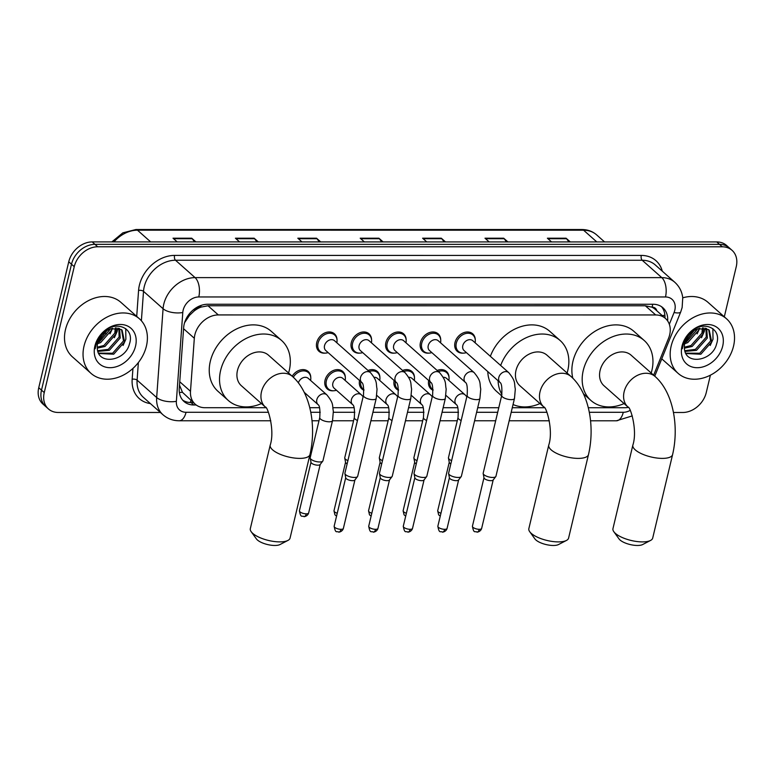 <?xml version="1.0" encoding="UTF-8"?>
<svg xmlns="http://www.w3.org/2000/svg" width="775" height="775" viewBox="0 0 775 775"><rect width="100%" height="100%" fill="white"/><g stroke="black" fill="none" stroke-linecap="round" stroke-linejoin="round"><path stroke-width="1.16" d="M433.089 390.242A11.673 9.067 -48.4 0 1 430.987 388.943A11.673 9.067 -48.4 0 1 428.682 380.506M398.524 390.242A11.673 9.067 -48.4 0 1 396.422 388.943A11.673 9.067 -48.4 0 1 394.117 380.496M363.959 390.242A11.673 9.067 -48.4 0 1 361.847 388.943A11.673 9.067 -48.4 0 1 359.552 380.496M333.541 390.765A11.673 9.067 -48.4 0 1 327.282 388.943A11.673 9.067 -48.4 0 1 325.054 380.215A11.673 9.067 -48.4 0 1 332.63 370.828A11.673 9.067 -48.4 0 1 342.782 371.487A11.673 9.067 -48.4 0 1 345.33 377.483M325.219 353.119A11.673 9.067 -48.4 0 1 318.971 351.298A11.673 9.067 -48.4 0 1 316.733 342.569A11.673 9.067 -48.4 0 1 324.318 333.182A11.673 9.067 -48.4 0 1 334.471 333.841A11.673 9.067 -48.4 0 1 337.018 339.838M359.784 353.119A11.673 9.067 -48.4 0 1 353.536 351.298A11.673 9.067 -48.4 0 1 351.298 342.569A11.673 9.067 -48.4 0 1 358.883 333.182A11.673 9.067 -48.4 0 1 369.036 333.841A11.673 9.067 -48.4 0 1 371.583 339.838M463.489 353.129A11.673 9.067 -48.4 0 1 457.24 351.308A11.673 9.067 -48.4 0 1 455.002 342.579A11.673 9.067 -48.4 0 1 462.578 333.192A11.673 9.067 -48.4 0 1 472.731 333.851A11.673 9.067 -48.4 0 1 475.278 339.838M428.924 353.119A11.673 9.067 -48.4 0 1 422.666 351.308A11.673 9.067 -48.4 0 1 420.438 342.579A11.673 9.067 -48.4 0 1 428.013 333.182A11.673 9.067 -48.4 0 1 438.166 333.851A11.673 9.067 -48.4 0 1 440.713 339.838M394.359 353.119A11.673 9.067 -48.4 0 1 388.101 351.298A11.673 9.067 -48.4 0 1 385.873 342.569A11.673 9.067 -48.4 0 1 393.448 333.182A11.673 9.067 -48.4 0 1 403.601 333.841A11.673 9.067 -48.4 0 1 406.148 339.838M653.645 375.187L668.563 338.278A21.884 17.011 131.6 0 0 669.668 334.829A21.884 17.011 131.6 0 0 665.473 318.467A21.884 17.011 131.6 0 0 655.689 314.95L218.318 314.931A21.884 17.011 131.6 0 0 194.322 338.268L190.495 391.288A21.884 17.011 131.6 0 0 195.222 404.201A21.884 17.011 131.6 0 0 205.017 407.718L265.961 407.718M193.944 311.162A21.884 17.011 -48.4 0 1 200.987 307.113L200.657 307.113A7.295 5.667 131.6 0 0 193.944 311.162L189.555 315.318L184.586 322.681M656.822 310.785A7.295 5.667 131.6 0 0 652.124 307.132L651.794 307.132A21.884 17.011 -48.4 0 1 655.175 309.322L665.473 318.467M179.5 385.117L182.464 392.315L195.222 404.201M651.794 307.132L645.362 305.786L208 305.767L200.987 307.113M588.283 407.728L624.776 407.728A21.884 17.011 131.6 0 0 628.322 407.388M309.758 407.718L319.581 407.718M332.998 407.718L354.146 407.718M374.005 407.718L388.711 407.718M408.58 407.718L423.286 407.718M443.145 407.718L457.851 407.728M477.71 407.728L498.78 407.728M512.275 407.728L544.496 407.728M437.148 370.46A11.673 9.067 -48.4 0 1 446.478 371.487A11.673 9.067 -48.4 0 1 449.035 377.483M402.583 370.46A11.673 9.067 -48.4 0 1 411.912 371.487A11.673 9.067 -48.4 0 1 414.46 377.483M368.018 370.46A11.673 9.067 -48.4 0 1 377.347 371.487A11.673 9.067 -48.4 0 1 379.895 377.483M292.175 376.214A11.673 9.067 -48.4 0 1 308.218 371.487A11.673 9.067 -48.4 0 1 310.765 377.483M667.643 320.927A21.884 17.011 131.6 0 0 662.935 307.782A21.884 17.011 131.6 0 0 653.141 304.265L207.652 304.255A21.884 17.011 131.6 0 0 183.656 327.583L179.257 388.556A21.884 17.011 131.6 0 0 183.985 401.469A21.884 17.011 131.6 0 0 193.769 404.986L196.201 404.986M661.472 306.658A21.884 17.011 -48.4 0 1 664.931 317.983M710.404 375.168L706.248 392.605A21.884 17.011 -48.4 0 1 682.794 412.484L673.436 412.484M160.406 412.474L58.222 412.465A21.884 17.011 -48.4 0 1 48.438 408.948A21.884 17.011 -48.4 0 1 44.243 392.586L74.245 266.668A21.884 17.011 -48.4 0 1 97.698 246.779L722.271 246.799A21.884 17.011 -48.4 0 1 732.055 250.325A21.884 17.011 -48.4 0 1 736.25 266.687L724.305 316.82M48.438 408.948L42.945 404.075A21.884 17.011 -48.4 0 1 38.75 387.703L68.752 261.785A21.884 17.011 -48.4 0 1 92.206 241.907L716.778 241.926L719.52 244.367A21.884 17.011 -48.4 0 1 729.314 247.884A21.884 17.011 -48.4 0 0 719.52 244.367L94.947 244.348L719.52 244.367L722.271 246.799M68.752 261.785L71.494 264.227A21.884 17.011 -48.4 0 1 94.947 244.348A21.884 17.011 -48.4 0 0 71.494 264.227L41.492 390.145L71.494 264.227L74.245 266.668M45.686 406.517A21.884 17.011 -48.4 0 1 41.492 390.145A21.884 17.011 -48.4 0 0 45.686 406.517M193.362 402.545L191.028 402.545A21.884 17.011 -48.4 0 1 182.697 400.152M194.593 241.907L192.2 238.71A5.832 3.022 -90 0 0 191.735 238.206L173.019 238.206L177.194 241.907M195.91 241.907L191.735 238.206M256.99 241.916L254.588 238.71A5.832 3.022 -90 0 0 254.132 238.206L235.416 238.206L239.591 241.916M258.308 241.916L254.132 238.206M319.377 241.916L316.985 238.71A5.832 3.022 -90 0 0 316.529 238.206L297.813 238.206L301.979 241.916M320.705 241.916L316.529 238.206M568.957 241.926L566.564 238.719A5.832 3.022 -90 0 0 566.108 238.216L547.392 238.216L551.567 241.926M570.284 241.926L566.108 238.216M506.569 241.916L504.167 238.719A5.832 3.022 -90 0 0 503.711 238.216L484.995 238.216L489.17 241.916M507.887 241.916L503.711 238.216M444.172 241.916L441.779 238.719A5.832 3.022 -90 0 0 441.314 238.216L422.598 238.216L426.773 241.916M445.489 241.916L441.314 238.216M381.775 241.916L379.382 238.719A5.832 3.022 -90 0 0 378.927 238.216L360.201 238.206L364.376 241.916M383.092 241.916L378.927 238.216M716.778 241.926A21.884 17.011 -48.4 0 1 726.562 245.443L732.055 250.325M671.15 346.105A36.473 28.346 -48.4 0 1 694.836 316.762A36.473 28.346 -48.4 0 1 726.562 318.825A36.473 28.346 -48.4 0 1 733.547 346.105A36.473 28.346 -48.4 0 1 709.861 375.439A36.473 28.346 -48.4 0 1 678.135 373.376A36.473 28.346 -48.4 0 1 671.15 346.105M682.756 297.803A36.473 28.346 -48.4 0 1 708.03 302.366L726.562 318.825M685.759 353.158L699.757 353.255L710.627 340.932L708.67 329.704M685.943 353.516L700.852 354.223L711.712 341.901L709.232 330.169L708.486 329.569L698.168 328.745A16.488 12.807 -48.4 0 0 684.819 343.054A16.488 12.807 -48.4 0 0 684.412 347.733C684.499 365.742 712.458 361.373 716.526 344.158C722.61 326.934 700.823 319.242 688.81 334.025L682.891 345.146L682.349 348.74L683.124 344.894C685.991 336.282 691 330.906 698.168 328.745M684.838 350.697L695.398 349.38L706.267 337.057L705.977 328.338M685.052 351.414L696.493 350.348L707.352 338.026L706.713 328.6M684.383 347.2L691.038 345.514L701.908 333.192L702.489 327.873M684.432 348.169L692.133 346.483L702.993 334.151L703.448 327.883M685.003 342.337L686.679 341.639L697.665 328.91M684.664 343.751L687.764 342.608L698.633 330.286L699.06 328.445M722.697 346.105A23.783 18.484 -48.4 0 1 697.209 367.708A23.783 18.484 -48.4 0 1 682.01 346.105A23.783 18.484 -48.4 0 1 707.498 324.493A23.783 18.484 -48.4 0 1 722.697 346.105M696.522 327.563L685.148 341.843M697.132 333.87L699.738 328.261M701.491 337.735L704.291 331.497L704.95 328.077M710.21 345.476L713.01 339.237L712.864 328.639M650.535 540.456L642.64 544.554A13.127 4.689 -166.6 0 1 637.428 545.474A13.127 4.689 -166.6 0 1 619.031 538.925L613.829 531.708A20.421 7.295 13.4 0 0 642.446 541.899A20.421 7.295 13.4 0 0 650.535 540.456A20.421 7.295 13.4 0 0 652.695 538.102L672.593 454.596A20.421 7.295 -166.6 0 1 662.334 458.393A20.421 7.295 -166.6 0 1 641.855 453.888A20.421 7.295 -166.6 0 1 632.855 445.131L612.957 528.637A20.421 7.295 13.4 0 0 613.829 531.708M628.041 407.088A20.421 15.868 131.6 0 1 624.127 391.811A20.421 15.868 131.6 0 1 646.021 373.259A20.421 15.868 131.6 0 1 655.156 376.534L631.131 355.202A20.421 15.868 131.6 0 0 613.364 354.049A20.421 15.868 131.6 0 0 600.102 370.479A20.421 15.868 131.6 0 0 604.006 385.756L628.041 407.088C630.143 406.11 637.815 430.183 632.855 445.131M624.078 403.572A40.116 31.174 -48.4 0 1 590.938 400.481A40.116 31.174 -48.4 0 1 583.255 370.479A40.116 31.174 -48.4 0 1 609.305 338.21A40.116 31.174 -48.4 0 1 644.199 340.477A40.116 31.174 -48.4 0 1 651.882 370.479A40.116 31.174 -48.4 0 1 651.194 373.017M572.832 378.21A40.116 31.174 -48.4 0 1 572.948 361.334A40.116 31.174 -48.4 0 1 599.007 329.065A40.116 31.174 -48.4 0 1 633.902 331.332L644.199 340.477M566.428 540.456L558.523 544.544A13.127 4.689 -166.6 0 1 553.321 545.474A13.127 4.689 -166.6 0 1 534.924 538.925L529.722 531.708A20.421 7.295 13.4 0 0 558.339 541.899A20.421 7.295 13.4 0 0 566.428 540.456A20.421 7.295 13.4 0 0 568.588 538.092L588.487 454.596A20.421 7.295 -166.6 0 1 578.227 458.393A20.421 7.295 -166.6 0 1 557.748 453.888A20.421 7.295 -166.6 0 1 548.748 445.121L528.85 528.627A20.421 7.295 13.4 0 0 529.722 531.708M543.934 407.088A20.421 15.868 131.6 0 1 540.02 391.811A20.421 15.868 131.6 0 1 561.914 373.25A20.421 15.868 131.6 0 1 571.049 376.534L547.014 355.202A20.421 15.868 131.6 0 0 529.257 354.049A20.421 15.868 131.6 0 0 515.985 370.479A20.421 15.868 131.6 0 0 519.899 385.747L543.934 407.088C546.036 406.11 553.708 430.173 548.748 445.121M500.66 365.471A40.116 31.174 -48.4 0 1 560.092 340.477A40.116 31.174 -48.4 0 1 567.775 370.479A40.116 31.174 -48.4 0 1 567.087 373.017M490.362 356.326A40.116 31.174 -48.4 0 1 549.795 331.332L560.092 340.477M539.972 403.562A40.116 31.174 -48.4 0 1 513.04 404.502M501.909 394.465A40.116 31.174 -48.4 0 1 498.083 380.738M501.609 395.851L496.523 391.336A40.116 31.174 -48.4 0 1 487.785 371.593M287.903 540.446L279.998 544.544A13.127 4.689 -166.6 0 1 274.796 545.464A13.127 4.689 -166.6 0 1 256.399 538.916L251.187 531.698A20.421 7.295 13.4 0 0 279.804 541.89A20.421 7.295 13.4 0 0 287.903 540.446A20.421 7.295 13.4 0 0 290.063 538.092L309.952 454.586A20.421 7.295 -166.6 0 1 299.702 458.383A20.421 7.295 -166.6 0 1 279.223 453.879A20.421 7.295 -166.6 0 1 270.213 445.121L250.325 528.618A20.421 7.295 13.4 0 0 251.187 531.698M265.399 407.078A20.421 15.868 131.6 0 1 261.485 391.801A20.421 15.868 131.6 0 1 283.379 373.24A20.421 15.868 131.6 0 1 292.524 376.524L268.489 355.192A20.421 15.868 131.6 0 0 250.722 354.039A20.421 15.868 131.6 0 0 237.46 370.469A20.421 15.868 131.6 0 0 241.374 385.737L265.399 407.078C267.501 406.1 275.173 430.173 270.213 445.121M261.437 403.562A40.116 31.174 -48.4 0 1 228.296 400.472A40.116 31.174 -48.4 0 1 220.613 370.469A40.116 31.174 -48.4 0 1 246.663 338.191A40.116 31.174 -48.4 0 1 281.567 340.467A40.116 31.174 -48.4 0 1 289.249 370.469A40.116 31.174 -48.4 0 1 288.562 373.007M228.296 400.472L217.998 391.327A40.116 31.174 -48.4 0 1 210.316 361.324A40.116 31.174 -48.4 0 1 236.365 329.055A40.116 31.174 -48.4 0 1 271.269 331.322L281.567 340.467M500.04 382.472L464.06 350.532A6.568 5.105 -48.4 0 1 462.801 345.621A6.568 5.105 -48.4 0 1 467.063 340.341A6.568 5.105 -48.4 0 1 472.779 340.709L508.758 372.649A6.568 5.105 -48.4 0 0 505.465 371.613A6.568 5.105 -48.4 0 0 498.78 377.561A6.568 5.105 -48.4 0 0 500.04 382.472C501.628 383.354 502.19 387.665 501.716 395.395L483.183 473.196A6.568 2.344 -166.6 0 0 483.174 473.583A6.568 2.344 -166.6 0 0 483.949 474.717A6.568 2.344 -166.6 0 0 492.658 477.458A6.568 2.344 -166.6 0 0 495.787 476.586A6.568 2.344 -166.6 0 0 495.952 476.238L514.493 398.437A6.568 2.344 -166.6 0 1 511.19 399.658A6.568 2.344 -166.6 0 1 510.832 399.648A6.568 2.344 -166.6 0 1 504.448 398.127A6.568 2.344 -166.6 0 1 501.716 395.395M466.405 352.615A10.937 8.506 -48.4 0 1 458.403 351.366A10.937 8.506 -48.4 0 1 456.31 343.189A10.937 8.506 -48.4 0 1 463.421 334.383A10.937 8.506 -48.4 0 1 472.934 335.003A10.937 8.506 -48.4 0 1 475.114 342.792M493.229 479.793A4.737 1.695 -166.6 0 1 493.113 480.045A4.737 1.695 -166.6 0 1 490.856 480.674A4.737 1.695 -166.6 0 1 484.569 478.688A4.737 1.695 -166.6 0 1 484.007 477.875L483.174 473.583M465.475 382.472L429.495 350.532A6.568 5.105 -48.4 0 1 428.236 345.621A6.568 5.105 -48.4 0 1 432.498 340.341A6.568 5.105 -48.4 0 1 438.204 340.709L474.184 372.649A6.568 5.105 -48.4 0 0 470.89 371.613A6.568 5.105 -48.4 0 0 464.215 377.561A6.568 5.105 -48.4 0 0 465.475 382.472C467.063 383.354 467.625 387.665 467.151 395.386L448.618 473.196A6.568 2.344 -166.6 0 0 448.609 473.573A6.568 2.344 -166.6 0 0 449.384 474.717A6.568 2.344 -166.6 0 0 458.093 477.458A6.568 2.344 -166.6 0 0 461.222 476.586A6.568 2.344 -166.6 0 0 461.387 476.238L479.919 398.437A6.568 2.344 -166.6 0 1 476.625 399.658A6.568 2.344 -166.6 0 1 476.267 399.648A6.568 2.344 -166.6 0 1 469.873 398.127A6.568 2.344 -166.6 0 1 467.151 395.386M431.83 352.606A10.937 8.506 -48.4 0 1 423.838 351.366A10.937 8.506 -48.4 0 1 421.745 343.18A10.937 8.506 -48.4 0 1 428.846 334.383A10.937 8.506 -48.4 0 1 438.369 335.003A10.937 8.506 -48.4 0 1 440.549 342.792M458.664 479.793A4.737 1.695 -166.6 0 1 458.548 480.035A4.737 1.695 -166.6 0 1 456.281 480.674A4.737 1.695 -166.6 0 1 449.994 478.688A4.737 1.695 -166.6 0 1 449.442 477.875L448.609 473.573M430.9 382.472L394.93 350.532A6.568 5.105 -48.4 0 1 393.671 345.621A6.568 5.105 -48.4 0 1 397.933 340.341A6.568 5.105 -48.4 0 1 403.639 340.709L439.619 372.649A6.568 5.105 -48.4 0 0 436.325 371.603A6.568 5.105 -48.4 0 0 429.65 377.561A6.568 5.105 -48.4 0 0 430.9 382.472C432.498 383.354 433.06 387.655 432.586 395.386L414.044 473.196A6.568 2.344 -166.6 0 0 414.044 473.573A6.568 2.344 -166.6 0 0 414.819 474.717A6.568 2.344 -166.6 0 0 423.528 477.458A6.568 2.344 -166.6 0 0 426.657 476.577A6.568 2.344 -166.6 0 0 426.822 476.238L445.354 398.427A6.568 2.344 -166.6 0 1 442.06 399.648A6.568 2.344 -166.6 0 1 441.702 399.648A6.568 2.344 -166.6 0 1 435.308 398.127A6.568 2.344 -166.6 0 1 432.586 395.386M397.265 352.606A10.937 8.506 -48.4 0 1 389.273 351.366A10.937 8.506 -48.4 0 1 387.18 343.18A10.937 8.506 -48.4 0 1 394.281 334.383A10.937 8.506 -48.4 0 1 403.804 335.003A10.937 8.506 -48.4 0 1 405.984 342.792M424.099 479.793A4.737 1.695 -166.6 0 1 423.973 480.035A4.737 1.695 -166.6 0 1 421.716 480.674A4.737 1.695 -166.6 0 1 415.429 478.688A4.737 1.695 -166.6 0 1 414.867 477.865L414.044 473.573M396.335 382.472L360.356 350.532A6.568 5.105 -48.4 0 1 359.106 345.621A6.568 5.105 -48.4 0 1 363.368 340.341A6.568 5.105 -48.4 0 1 369.074 340.709L405.054 372.649A6.568 5.105 -48.4 0 0 401.76 371.603A6.568 5.105 -48.4 0 0 395.076 377.561A6.568 5.105 -48.4 0 0 396.335 382.472C397.933 383.354 398.495 387.655 398.021 395.386L379.479 473.196A6.568 2.344 -166.6 0 0 379.479 473.573A6.568 2.344 -166.6 0 0 380.254 474.717A6.568 2.344 -166.6 0 0 388.953 477.458A6.568 2.344 -166.6 0 0 392.082 476.577A6.568 2.344 -166.6 0 0 392.257 476.238L410.789 398.427A6.568 2.344 -166.6 0 1 407.495 399.648A6.568 2.344 -166.6 0 1 407.137 399.648A6.568 2.344 -166.6 0 1 400.743 398.127A6.568 2.344 -166.6 0 1 398.021 395.386M362.7 352.606A10.937 8.506 -48.4 0 1 354.708 351.366A10.937 8.506 -48.4 0 1 352.615 343.18A10.937 8.506 -48.4 0 1 359.716 334.383A10.937 8.506 -48.4 0 1 369.239 335.003A10.937 8.506 -48.4 0 1 371.419 342.792M389.534 479.793A4.737 1.695 -166.6 0 1 389.408 480.035A4.737 1.695 -166.6 0 1 387.151 480.674A4.737 1.695 -166.6 0 1 380.864 478.688A4.737 1.695 -166.6 0 1 380.302 477.865L379.479 473.573M361.77 382.472L325.791 350.532A6.568 5.105 -48.4 0 1 324.531 345.621A6.568 5.105 -48.4 0 1 328.794 340.341A6.568 5.105 -48.4 0 1 334.509 340.709L370.489 372.649A6.568 5.105 -48.4 0 0 367.195 371.603A6.568 5.105 -48.4 0 0 360.511 377.561A6.568 5.105 -48.4 0 0 361.77 382.472C363.368 383.354 363.921 387.655 363.446 395.386L344.914 473.196A6.568 2.344 -166.6 0 0 344.914 473.573A6.568 2.344 -166.6 0 0 345.689 474.717A6.568 2.344 -166.6 0 0 354.388 477.458A6.568 2.344 -166.6 0 0 357.517 476.577A6.568 2.344 -166.6 0 0 357.692 476.238L376.224 398.427A6.568 2.344 -166.6 0 1 372.93 399.648A6.568 2.344 -166.6 0 1 372.572 399.648A6.568 2.344 -166.6 0 1 366.178 398.127A6.568 2.344 -166.6 0 1 363.446 395.386M328.135 352.606A10.937 8.506 -48.4 0 1 320.143 351.366A10.937 8.506 -48.4 0 1 318.041 343.18A10.937 8.506 -48.4 0 1 325.151 334.383A10.937 8.506 -48.4 0 1 334.664 334.994A10.937 8.506 -48.4 0 1 336.854 342.792M354.969 479.783A4.737 1.695 -166.6 0 1 354.843 480.035A4.737 1.695 -166.6 0 1 352.586 480.674A4.737 1.695 -166.6 0 1 346.299 478.688A4.737 1.695 -166.6 0 1 345.737 477.865L344.914 473.573M443.193 377.318A6.568 5.105 -48.4 0 1 446.526 378.355L465.058 394.814A6.568 5.105 -48.4 0 0 461.774 393.768A6.568 5.105 -48.4 0 0 455.09 399.726A6.568 5.105 -48.4 0 0 456.349 404.637C457.938 405.519 458.5 409.82 458.025 417.551L448.454 457.715A6.568 2.344 -166.6 0 0 448.454 458.093A6.568 2.344 -166.6 0 0 449.229 459.236A6.568 2.344 -166.6 0 0 451.602 460.641M438.35 371.525A10.937 8.506 -48.4 0 1 446.681 372.649A10.937 8.506 -48.4 0 1 448.87 380.438M450.837 463.876A4.737 1.695 -166.6 0 1 449.839 463.208A4.737 1.695 -166.6 0 1 449.277 462.384L448.454 458.093M433.07 389.689A10.937 8.506 -48.4 0 1 432.159 389.011A10.937 8.506 -48.4 0 1 429.912 381.581M408.628 377.318A6.568 5.105 -48.4 0 1 411.961 378.355L430.493 394.814A6.568 5.105 -48.4 0 0 427.199 393.768A6.568 5.105 -48.4 0 0 420.525 399.726A6.568 5.105 -48.4 0 0 421.784 404.627C423.373 405.519 423.935 409.82 423.46 417.551L413.889 457.715A6.568 2.344 -166.6 0 0 413.889 458.093A6.568 2.344 -166.6 0 0 414.664 459.236A6.568 2.344 -166.6 0 0 417.037 460.641M403.785 371.516A10.937 8.506 -48.4 0 1 412.116 372.649A10.937 8.506 -48.4 0 1 414.296 380.438M416.272 463.876A4.737 1.695 -166.6 0 1 415.274 463.208A4.737 1.695 -166.6 0 1 414.712 462.384L413.889 458.093M398.505 389.689A10.937 8.506 -48.4 0 1 397.585 389.011A10.937 8.506 -48.4 0 1 395.337 381.581M374.063 377.318A6.568 5.105 -48.4 0 1 377.396 378.355L395.928 394.814A6.568 5.105 -48.4 0 0 392.634 393.768A6.568 5.105 -48.4 0 0 385.96 399.726A6.568 5.105 -48.4 0 0 387.209 404.627C388.808 405.519 389.37 409.82 388.895 417.551L379.324 457.715A6.568 2.344 -166.6 0 0 379.324 458.093A6.568 2.344 -166.6 0 0 380.099 459.236A6.568 2.344 -166.6 0 0 382.472 460.641M369.21 371.516A10.937 8.506 -48.4 0 1 377.551 372.639A10.937 8.506 -48.4 0 1 379.731 380.428M381.697 463.876A4.737 1.695 -166.6 0 1 380.709 463.208A4.737 1.695 -166.6 0 1 380.147 462.384L379.324 458.093M363.93 389.689A10.937 8.506 -48.4 0 1 363.02 389.011A10.937 8.506 -48.4 0 1 360.772 381.581M352.644 404.627L334.112 388.168A6.568 5.105 -48.4 0 1 332.853 383.267A6.568 5.105 -48.4 0 1 337.115 377.977A6.568 5.105 -48.4 0 1 342.821 378.355L361.363 394.814A6.568 5.105 -48.4 0 0 358.069 393.768A6.568 5.105 -48.4 0 0 351.385 399.716A6.568 5.105 -48.4 0 0 352.644 404.627C354.243 405.509 354.805 409.82 354.33 417.551L344.759 457.705A6.568 2.344 -166.6 0 0 344.749 458.093A6.568 2.344 -166.6 0 0 345.534 459.236A6.568 2.344 -166.6 0 0 347.907 460.641M336.447 390.251A10.937 8.506 -48.4 0 1 328.455 389.011A10.937 8.506 -48.4 0 1 326.362 380.825A10.937 8.506 -48.4 0 1 333.463 372.019A10.937 8.506 -48.4 0 1 342.986 372.639A10.937 8.506 -48.4 0 1 345.166 380.428M347.132 463.876A4.737 1.695 -166.6 0 1 346.144 463.208A4.737 1.695 -166.6 0 1 345.582 462.384L344.749 458.093M298.385 382.869A6.568 5.105 -48.4 0 1 302.734 377.89A6.568 5.105 -48.4 0 1 308.256 378.355L326.798 394.804A6.568 5.105 -48.4 0 0 323.504 393.768A6.568 5.105 -48.4 0 0 316.82 399.716A6.568 5.105 -48.4 0 0 318.079 404.627C319.678 405.509 320.23 409.82 319.755 417.551L310.194 457.705A6.568 2.344 -166.6 0 0 310.184 458.093A6.568 2.344 -166.6 0 0 310.959 459.226A6.568 2.344 -166.6 0 0 317.401 461.784A6.568 2.344 -166.6 0 0 322.797 461.096A6.568 2.344 -166.6 0 0 322.962 460.747L332.533 420.593A6.568 2.344 -166.6 0 1 328.881 421.803A6.568 2.344 -166.6 0 1 320.53 419.072A6.568 2.344 -166.6 0 1 319.755 417.551M293.289 377.222A10.937 8.506 -48.4 0 1 308.421 372.639A10.937 8.506 -48.4 0 1 310.601 380.428M320.24 464.302A4.737 1.695 -166.6 0 1 320.123 464.554A4.737 1.695 -166.6 0 1 317.866 465.184A4.737 1.695 -166.6 0 1 311.579 463.208A4.737 1.695 -166.6 0 1 311.017 462.384L310.184 458.093M84.02 346.086A36.473 28.346 -48.4 0 1 107.706 316.743A36.473 28.346 -48.4 0 1 139.432 318.806A36.473 28.346 -48.4 0 1 146.417 346.086A36.473 28.346 -48.4 0 1 122.731 375.42A36.473 28.346 -48.4 0 1 91.004 373.356A36.473 28.346 -48.4 0 1 84.02 346.086M91.004 373.356L72.462 356.897A36.473 28.346 -48.4 0 1 65.478 329.627A36.473 28.346 -48.4 0 1 89.164 300.283A36.473 28.346 -48.4 0 1 120.89 302.347L139.432 318.806M98.619 353.138L112.627 353.235L123.487 340.913L121.53 329.685M98.812 353.497L113.712 354.204L124.581 341.882L122.101 330.15L121.346 329.549L111.028 328.726A16.488 12.807 -48.4 0 0 97.679 343.034A16.488 12.807 -48.4 0 0 97.272 347.713C97.369 365.722 125.327 361.363 129.396 344.139C135.48 326.914 113.683 319.222 101.68 334.006L95.751 345.127L95.209 348.721L95.993 344.875C98.851 336.263 103.869 330.886 111.028 328.726M97.708 350.678L108.267 349.37L119.127 337.038L118.846 328.319M97.912 351.395L109.352 350.329L120.222 338.007L119.582 328.581M97.243 347.181L103.908 345.495L114.768 333.173L115.349 327.854M97.301 348.149L104.993 346.464L115.862 334.141L116.318 327.873M97.873 342.317L99.539 341.62L110.525 328.891M97.534 343.732L100.634 342.589L111.503 330.266L111.92 328.426M135.557 346.086A23.783 18.484 -48.4 0 1 110.069 367.689A23.783 18.484 -48.4 0 1 94.879 346.086A23.783 18.484 -48.4 0 1 120.367 324.473A23.783 18.484 -48.4 0 1 135.557 346.086M109.382 327.544L98.018 341.833M110.002 333.851L112.608 328.242M114.361 337.716L117.151 331.477L117.81 328.058M123.08 345.456L125.87 339.218L125.734 328.619M188.16 315.425A21.884 9.668 4.1 0 0 189.555 315.318M652.124 307.132A21.884 11.334 -90 0 0 652.676 304.265M190.166 402.525A21.884 11.334 -90 0 0 191.008 400.452M662.179 315.532A21.884 5.735 22 0 0 664.892 315.163M179.354 392.402A21.884 9.668 4.1 0 0 182.464 392.315M200.657 307.113A21.884 11.334 -90 0 0 201.016 305.427M645.362 305.786L655.689 314.95M179.742 381.746L190.495 391.288M183.578 328.726L194.322 338.268M208 305.767L218.318 314.931M669.329 324.27L674.076 312.528A14.589 11.334 131.6 0 0 674.812 310.233A14.589 11.334 131.6 0 0 665.493 296.97L198.778 296.961A14.589 11.334 131.6 0 0 183.142 310.213A14.589 11.334 131.6 0 0 182.784 312.519L176.371 401.324A14.589 11.334 131.6 0 0 186.048 412.281L268.421 412.281M176.371 401.324A14.589 6.442 4.1 0 1 156.666 397.527L137.097 380.157A29.179 22.678 131.6 0 0 143.404 397.372L162.963 414.751A29.179 22.678 -48.4 0 1 156.666 397.527L163.079 308.721A29.179 22.678 -48.4 0 1 163.796 304.12A29.179 22.678 -48.4 0 1 195.068 277.615L661.782 277.624A29.179 22.678 -48.4 0 1 674.841 282.313L655.272 264.943A29.179 22.678 131.6 0 0 642.213 260.255L175.499 260.235A29.179 22.678 131.6 0 0 144.227 286.75A29.179 22.678 131.6 0 0 143.511 291.352L141.379 320.772M136.71 316.394L138.58 290.402A32.821 25.507 -48.4 0 1 174.569 255.401L641.283 255.421A3.642 1.889 -90 0 0 642.213 260.255L661.782 277.624A14.589 7.556 90 0 1 665.493 296.97M138.58 290.402A3.642 1.608 -175.9 0 1 143.511 291.352L163.079 308.721A14.589 6.442 4.1 0 0 182.784 312.519M641.283 255.421A32.821 25.507 -48.4 0 1 662.296 271.182M150.428 403.61A32.821 25.507 -48.4 0 1 132.167 379.207L132.951 368.416M97.698 246.779L92.206 241.907M44.243 392.586L38.75 387.703M198.778 296.961A14.589 7.556 90 0 0 195.068 277.615L175.499 260.235A3.642 1.889 -90 0 1 174.569 255.401M138.367 362.555L137.097 380.157A3.642 1.608 -175.9 0 0 132.167 379.207M310.765 412.281L320.259 412.281M333.395 412.281L354.824 412.281M372.92 412.281L389.399 412.281M407.485 412.281L423.964 412.281M442.06 412.281L458.529 412.281M476.625 412.29L497.695 412.29M511.19 412.29L546.947 412.29M589.291 412.29L623.274 412.29A14.589 11.334 131.6 0 0 630.201 410.372M186.048 412.281A14.589 7.556 90 0 1 179.18 420.767L270.795 420.777M623.274 412.29A14.589 7.556 90 0 1 616.406 420.786L632.293 415.894M674.076 312.528A14.589 3.827 22 0 0 680.731 311.908L654.749 376.175M191.028 402.545L193.769 404.986M101.07 335.914A29.179 22.678 131.6 0 0 102.019 339.033M111.852 241.907L122.857 232.839L135.896 229.526A7.295 3.778 90 0 1 137.475 230.185A29.179 22.678 131.6 0 0 113.964 241.907M596.798 241.926L583.594 230.204A7.295 3.778 -90 0 0 582.015 229.536C587.712 229.584 592.594 231.367 596.653 234.893A29.179 22.678 131.6 0 0 583.594 230.204L137.475 230.185L150.679 241.907M104.47 332.33L106.417 334.064M360.772 238.719L379.382 238.719M423.169 238.719L441.779 238.719M485.557 238.719L504.167 238.719M547.954 238.719L566.564 238.719M298.375 238.71L316.985 238.71M235.978 238.71L254.588 238.71M173.59 238.71L192.2 238.71M472.421 526.235C473.854 534.237 475.133 530.749 477.032 532.076C476.073 532.318 480.471 532.28 481.643 528.434A4.737 1.695 -166.6 0 1 479.26 529.315A4.737 1.695 -166.6 0 1 474.513 528.269A4.737 1.695 -166.6 0 1 472.421 526.235L483.978 477.729M477.032 532.076A4.737 2.461 -90 0 0 479.26 529.315M437.856 526.235C439.28 534.237 440.568 530.749 442.467 532.076C441.508 532.318 445.906 532.28 447.078 528.434A4.737 1.695 -166.6 0 1 444.695 529.315A4.737 1.695 -166.6 0 1 439.938 528.269A4.737 1.695 -166.6 0 1 437.856 526.235L449.413 477.729M442.467 532.076A4.737 2.461 -90 0 0 444.695 529.315M403.291 526.235C404.715 534.237 406.003 530.749 407.902 532.076C406.943 532.318 411.341 532.28 412.513 528.434A4.737 1.695 -166.6 0 1 410.13 529.315A4.737 1.695 -166.6 0 1 405.373 528.269A4.737 1.695 -166.6 0 1 403.291 526.235L414.848 477.729M407.902 532.076A4.737 2.461 -90 0 0 410.13 529.315M368.716 526.235C370.15 534.237 371.438 530.749 373.327 532.076C372.378 532.318 376.776 532.28 377.948 528.434A4.737 1.695 -166.6 0 1 375.565 529.315A4.737 1.695 -166.6 0 1 370.808 528.269A4.737 1.695 -166.6 0 1 368.716 526.235L380.273 477.72M373.327 532.076A4.737 2.461 -90 0 0 375.565 529.315M334.151 526.235C335.585 534.237 336.863 530.749 338.762 532.076C337.813 532.309 342.211 532.28 343.373 528.434A4.737 1.695 -166.6 0 1 341 529.315A4.737 1.695 -166.6 0 1 336.243 528.269A4.737 1.695 -166.6 0 1 334.151 526.235L345.708 477.72M338.762 532.076A4.737 2.461 -90 0 0 341 529.315M461.173 420.476A6.568 2.344 -166.6 0 1 458.8 419.072A6.568 2.344 -166.6 0 1 458.025 417.551M440.946 513.234A4.737 1.695 -166.6 0 1 437.701 510.754L449.258 462.249M426.608 420.476A6.568 2.344 -166.6 0 1 424.235 419.072A6.568 2.344 -166.6 0 1 423.46 417.551M406.381 513.234A4.737 1.695 -166.6 0 1 403.126 510.754L414.683 462.239M392.043 420.476A6.568 2.344 -166.6 0 1 389.66 419.072A6.568 2.344 -166.6 0 1 388.895 417.551M371.816 513.234A4.737 1.695 -166.6 0 1 368.561 510.754L380.118 462.239M357.469 420.476A6.568 2.344 -166.6 0 1 355.095 419.072A6.568 2.344 -166.6 0 1 354.33 417.551M337.251 513.234A4.737 1.695 -166.6 0 1 333.996 510.754L345.553 462.239M299.431 510.754C300.865 518.756 302.143 515.268 304.042 516.596C303.083 516.828 307.481 516.799 308.653 512.953A4.737 1.695 -166.6 0 1 306.27 513.835A4.737 1.695 -166.6 0 1 301.523 512.788A4.737 1.695 -166.6 0 1 299.431 510.754L310.988 462.239M304.042 516.596A4.737 2.461 -90 0 0 306.27 513.835M680.731 311.908L682.136 307.52L682.746 297.755C681.981 291.584 679.346 286.43 674.841 282.313M162.963 414.751C167.574 418.723 172.98 420.728 179.18 420.767M312.025 420.777L318.99 420.777M332.485 420.777L353.555 420.777M370.896 420.777L388.12 420.777M405.47 420.777L422.695 420.777M440.035 420.777L457.26 420.777M474.6 420.777L495.671 420.777M509.165 420.777L549.32 420.786M590.55 420.786L616.406 420.786M101.806 339.208L100.731 336.389M135.896 229.526L582.015 229.536M596.653 234.893L604.568 241.926M678.135 373.376L661.763 358.835M655.156 376.534C673.417 392.692 679.142 426.705 672.593 454.596M590.938 400.481L583.468 393.855M571.049 376.534C589.31 392.683 595.035 426.705 588.487 454.596M292.524 376.524C310.775 392.673 316.51 426.696 309.952 454.586M514.493 398.437L515.317 389.05C513.99 383.073 516.247 381.843 508.758 372.649M472.934 335.003L469.892 332.301M458.403 351.366L455.361 348.663M493.113 480.045L495.787 476.586M481.643 528.434L493.2 479.928M479.919 398.437L480.752 389.05C479.425 383.063 481.682 381.833 474.184 372.649M438.369 335.003L435.317 332.301M423.838 351.366L420.796 348.663M458.548 480.035L461.222 476.586M447.078 528.434L458.635 479.919M445.354 398.427L446.177 389.05C444.86 383.063 447.117 381.833 439.619 372.649M403.804 335.003L400.752 332.291M389.273 351.366L386.231 348.663M423.973 480.035L426.657 476.577M412.513 528.434L424.07 479.919M410.789 398.427L411.612 389.05C410.295 383.063 412.542 381.833 405.054 372.649M369.239 335.003L366.188 332.291M354.708 351.366L351.656 348.663M389.408 480.035L392.082 476.577M377.948 528.434L389.505 479.919M376.224 398.427L377.047 389.05C375.73 383.063 377.977 381.833 370.489 372.649M334.664 334.994L331.623 332.291M320.143 351.366L317.091 348.663M354.843 480.035L357.517 476.577M343.373 528.434L354.931 479.919M466.841 396.703L465.058 394.814M446.681 372.649L443.639 369.937M445.925 395.376L456.349 404.637M432.159 389.011L429.108 386.308M437.701 510.754L438.631 514.852L440.258 516.131M432.276 396.703L430.493 394.814M412.116 372.649L409.074 369.937M411.351 395.376L421.784 404.627M397.585 389.011L394.543 386.308M403.126 510.754L404.066 514.842L405.693 516.131M397.701 396.703L395.928 394.814M377.551 372.639L374.499 369.937M376.786 395.376L387.209 404.627M363.02 389.011L359.978 386.308M368.561 510.754L369.501 514.842L371.128 516.131M363.136 396.703L361.363 394.814M342.986 372.639L339.934 369.937M328.455 389.011L325.413 386.299M333.996 510.754L334.926 514.842L336.563 516.131M332.533 420.593L333.357 411.215C332.039 405.228 334.287 403.998 326.798 394.804M308.421 372.639L305.369 369.937M304.207 392.315L318.079 404.627M320.123 464.554L322.797 461.096M308.653 512.953L320.211 464.438"/></g></svg>
